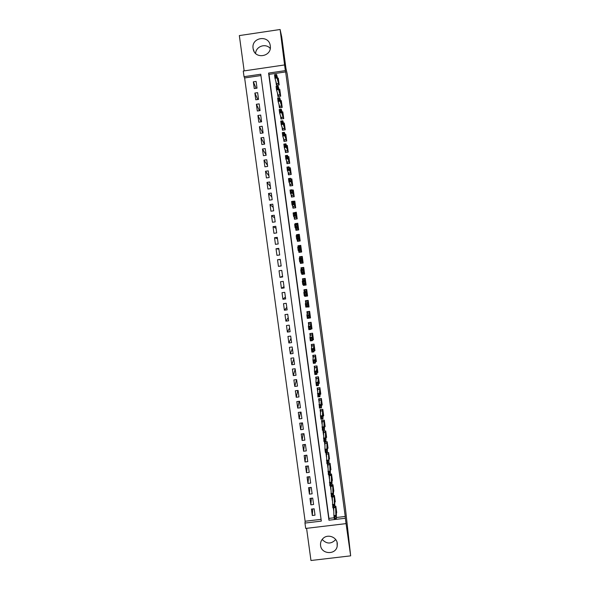 <?xml version="1.0" encoding="UTF-8"?>
<svg xmlns="http://www.w3.org/2000/svg" width="590" height="590" viewBox="0 0 590 590"><rect width="100%" height="100%" fill="white"/><g stroke="black" fill="none" stroke-linecap="round" stroke-linejoin="round"><path stroke-width="0.89" d="M253.088 48.387L253.169 48.867C254.806 59.752 272.167 56.699 270.272 45.843L270.25 45.673C268.952 34.508 251.156 37.34 253.088 48.387M335.71 539.592C331.197 544.194 326.676 544.15 322.155 539.444M320.569 545.455C321.336 554.357 335.644 555.146 337.185 546.362L337.31 543.479C336.72 536.952 327.656 533.744 323.069 538.434C321.1 540.374 320.267 542.719 320.569 545.455M244.031 76.685L243.257 71.021L284.587 64.944L285.354 70.623L268.575 73.086L328.955 520.203L345.349 518.241L346.065 523.618L305.701 528.433L304.971 523.065L321.314 521.11L260.758 74.229L244.031 76.685L244.629 77.946L305.126 521.25L304.971 523.065M306.579 528.323L310.967 560.5L350.659 555.846L345.467 508.705L287.264 74.2L285.929 68.3L281.755 37.163L280.117 29.5L239.341 35.584L244.157 70.889M275.862 81.206L276.415 85.336L279.188 84.931L278.281 78.182L277.647 78.271M277.396 92.601L277.927 96.576L280.7 96.17L279.793 89.429L279.144 89.525M278.93 103.988L279.439 107.8L282.212 107.402L281.305 100.661L280.641 100.765M280.457 115.352L280.951 119.01L283.716 118.612L282.817 111.886L282.123 111.982M281.983 126.71L282.455 130.206L285.228 129.807L284.321 123.089L283.606 123.192M283.51 138.045L283.96 141.386L286.725 140.988L285.826 134.284L285.088 134.387M285.036 149.366L285.464 152.544L288.23 152.154L287.33 145.457L286.556 145.568M286.563 160.672L286.969 163.696L289.734 163.305L288.834 156.616L288.016 156.734M288.082 171.963L288.466 174.832L291.231 174.448L290.332 167.767L289.461 167.885M289.602 183.239L289.963 185.953L292.729 185.57L291.829 178.895L290.892 179.028M291.113 194.501L291.46 197.06L294.218 196.677L293.326 190.017L292.301 190.157M292.633 205.748L292.957 208.152L295.708 207.769L294.816 201.116L293.673 201.279M294.144 216.98L294.447 219.229L297.205 218.853L296.305 212.201L293.584 212.835M295.656 228.197L295.937 230.292L298.688 229.916L297.795 223.278L295.044 223.654L295.125 224.244M297.161 239.4L297.426 241.34L300.177 240.963L299.285 234.333L296.534 234.709L296.659 235.639M298.673 250.588L298.909 252.373L301.66 252.004L300.767 245.381L298.016 245.757L298.186 247.011M300.177 261.783L300.391 263.391L303.142 263.022L302.257 256.414L299.506 256.783L299.72 258.376M301.704 273.118L301.874 274.394L304.624 274.026L303.732 267.425L300.989 267.794L301.225 269.571M303.231 284.446L303.356 285.39L306.099 285.022L305.214 278.428L302.471 278.797L302.729 280.715M304.75 295.76L304.831 296.364L307.582 295.996L306.697 289.417L303.946 289.779L304.226 291.851M306.276 307.051L309.057 306.962L308.172 300.384L305.428 300.753L305.723 302.965M309.374 318.062L310.524 317.914L309.639 311.343L306.903 311.704L307.22 314.072M310.974 328.984L311.999 328.844L311.114 322.288L308.371 322.649L308.71 325.156M312.53 339.892L313.467 339.766L312.582 333.217L309.846 333.579L310.2 336.234M314.072 350.785L314.935 350.674L314.05 344.132L311.314 344.486L311.69 347.289M315.584 361.67L316.395 361.567L315.517 355.033L312.781 355.387L313.179 358.337M317.096 372.541L317.863 372.445L316.985 365.918L314.249 366.272L314.669 369.362M318.593 383.404L319.323 383.308L318.445 376.789L315.716 377.143L316.151 380.38M320.075 394.245L320.783 394.157L319.905 387.652L317.177 387.999L317.634 391.376M321.557 405.079L322.243 404.991L321.366 398.493L318.637 398.84L319.109 402.365M323.04 415.898L323.696 415.817L322.819 409.327L320.097 409.667L320.584 413.332M324.507 426.703L325.149 426.622L324.279 420.139L321.55 420.486L322.066 424.291M325.975 437.492L326.602 437.419L325.732 430.943L323.003 431.283L323.534 435.236M327.443 448.275L328.047 448.194L327.185 441.733L324.456 442.072L325.009 446.165M328.903 459.035L329.5 458.961L328.63 452.508L325.909 452.84L326.477 457.08M330.363 469.788L330.946 469.714L330.076 463.268L326.889 463.666L326.41 452.781M331.816 480.525L332.391 480.452L331.521 474.013L330.4 474.146M333.269 491.241L333.829 491.175L332.967 484.744L331.875 484.877M334.714 501.957L335.275 501.884L334.405 495.46L333.357 495.593M312.73 508.949L312.317 515.505L311.446 509.104L314.153 508.779L315.023 515.181L312.317 515.505M311.336 498.255L310.864 504.826L309.993 498.417L312.7 498.085L313.578 504.502L310.864 504.826M309.942 487.547L309.411 494.14L308.541 487.716L311.247 487.384L312.125 493.808L309.411 494.14M308.555 476.816L307.958 483.431L307.08 477L309.794 476.668L310.665 483.099L307.958 483.431M307.176 466.078L306.498 472.708L305.62 466.27L308.334 465.938L309.212 472.376L306.498 472.708M305.804 455.325L305.037 461.977L304.16 455.532L306.874 455.192L307.751 461.638L305.037 461.977M304.433 444.558L303.577 451.225L302.7 444.772L305.413 444.432L306.291 450.893L303.577 451.225M303.076 433.768L302.11 440.465L301.232 434.004L303.953 433.665L304.831 440.125L302.11 440.465M301.733 422.971L300.649 429.69L299.764 423.214L302.486 422.875L303.363 429.35L300.649 429.69M300.399 412.152L299.182 418.9L298.297 412.417L301.018 412.078L301.903 418.561L299.182 418.9M299.093 401.318L297.714 408.096L296.829 401.606L299.55 401.259L300.435 407.749L297.714 408.096M297.803 390.469L296.239 397.276L295.354 390.779L298.083 390.433L298.96 396.93L296.239 397.276M296.549 379.599L294.764 386.443L293.879 379.938L296.608 379.591L297.493 386.096L294.764 386.443M295.192 369.185L293.289 375.601L292.404 369.082L295.133 368.735L296.018 375.247L293.289 375.601M293.798 358.904L291.814 364.738L290.929 358.219L293.658 357.865L294.543 364.384L291.814 364.738M292.397 348.616L290.332 353.867L289.447 347.333L292.175 346.979L293.068 353.513L290.332 353.867M291.003 338.313L288.857 342.974L287.964 336.433L290.693 336.079L291.585 342.62L288.857 342.974M289.602 327.996L287.374 332.074L286.482 325.525L289.211 325.164L290.103 331.713L287.374 332.074M288.193 317.663L285.885 321.159L284.992 314.603L287.728 314.241L288.621 320.798L285.885 321.159M286.792 307.324L284.402 310.222L283.51 303.658L286.246 303.297L287.138 309.861L284.402 310.222M285.383 296.969L282.912 299.278L282.02 292.706L284.756 292.338L285.649 298.916L282.912 299.278M283.974 286.6L281.423 288.318L280.523 281.74L283.266 281.371L284.159 287.957L281.423 288.318M282.566 276.223L279.925 277.344L279.033 270.758L281.777 270.382L282.669 276.976L279.925 277.344M281.157 265.832L278.436 266.356L277.536 259.755L280.309 259.585M278.893 249.172L276.039 248.744L276.939 255.352L279.682 254.983L278.782 248.375L276.039 248.744M277.477 238.744L274.542 237.718L275.442 244.341L278.185 243.965L277.285 237.342L274.542 237.718M276.054 228.308L273.037 226.678L273.937 233.308L276.688 232.932L275.788 226.302L273.037 226.678M274.638 217.857L271.533 215.623L272.44 222.26L275.183 221.884L274.284 215.247L271.533 215.623M273.214 207.392L270.028 204.553L270.935 211.198L273.679 210.822L272.779 204.177L270.028 204.553M271.791 196.913L268.524 193.476L269.423 200.128L272.174 199.744L271.275 193.092L268.524 193.476M270.368 186.418L267.012 182.376L267.919 189.036L270.67 188.653L269.763 181.986L267.012 182.376M268.937 175.916L265.5 171.262L266.407 177.929L269.158 177.546L268.258 170.871L265.5 171.262M267.513 165.399L263.988 160.133L264.895 166.815L267.654 166.424L266.746 159.743L263.988 160.133M266.083 154.868L262.469 148.99L263.383 155.679L266.142 155.288L265.227 148.599L262.469 148.99M264.549 144.144L260.957 137.831L261.864 144.528L264.622 144.137L263.715 137.441L260.957 137.831M262.816 133.016L259.438 126.666L260.345 133.37L263.111 132.971L262.196 126.267L259.438 126.666M261.112 121.865L257.911 115.478L258.826 122.189L261.591 121.791L260.677 115.079L257.911 115.478M259.43 110.691L256.392 104.275L257.306 111.001L260.065 110.596L259.157 103.877L256.392 104.275M257.771 99.504L254.865 93.058L255.78 99.791L258.545 99.385L257.631 92.66L254.865 93.058M305.126 521.25L321.071 519.34M260.935 75.557L244.629 77.946M278.436 266.356L281.179 265.987L280.28 259.386L277.536 259.755M257.019 88.168L256.104 81.42L253.339 81.826L254.253 88.566L257.019 88.168M336.307 517.519L345.231 516.449L285.656 71.928L268.996 74.377L328.947 518.396L334.183 517.769M336.16 512.651L336.713 512.585L335.85 506.168L334.825 506.294M333.313 507.798L333.8 511.434M331.823 496.773L332.34 500.593M330.341 485.732L330.879 489.737M328.851 474.677L329.412 478.866M327.354 463.607L327.944 467.981M301.49 263.044L303.12 262.83M302.286 256.65L300.664 256.871M284.587 64.944L280.117 29.5M285.656 71.928L285.354 70.623M345.231 516.449L345.349 518.241M350.659 555.846L346.065 523.618M328.947 518.396L328.955 520.203M268.996 74.377L268.575 73.086M256.119 88.294L253.339 81.826M305.237 295.693L304.831 296.364M304.049 284.594L303.356 285.39M302.913 273.62L301.874 274.394M302.161 268.015L302.11 267.646M301.446 262.675L301.505 263.125L300.391 263.391M300.708 257.203L300.649 256.775L299.506 256.783M299.233 246.237L298.016 245.757M297.397 235.307L296.534 234.709M295.575 224.185L295.044 223.654M255.588 53.447C255.927 46.263 265.81 42.915 270.235 48.491M333.468 507.784L333.77 510.011M336.447 510.645L336.344 518.625L334.331 518.868L333.881 515.564L335.894 515.328L335.57 506.198M333.726 507.769L335.673 507.533L333.726 507.754L333.881 515.564L334.847 516.766L335.068 518.418L334.847 516.766M335.179 516.729L335.894 515.328L336.344 518.625L335.4 518.381M334.331 518.868L335.068 518.418M334.67 500.062L334.862 507.614L332.849 507.857L332.259 496.721M331.986 496.758L332.318 499.228M333.357 505.733L333.579 507.385L333.697 505.689L332.399 504.553L334.412 504.31L334.132 495.497M333.697 505.689L334.412 504.31L334.862 507.614L333.918 507.348M332.849 507.857L333.579 507.385M330.496 485.71L330.865 488.432M333.586 489.346L333.372 496.588L331.359 496.832L330.791 485.681M331.868 494.686L332.096 496.338L332.207 494.641L330.916 493.52L332.93 493.277L332.694 484.781M332.207 494.641L332.93 493.277L333.372 496.588L332.428 496.301M331.359 496.832L332.096 496.338M332.155 478.682L331.786 478.726M329.006 474.655L329.404 477.62M332.148 478.682L331.89 485.548L329.869 485.791L329.323 474.618M330.378 483.616L330.606 485.275L330.717 483.579L329.427 482.473L331.44 482.229L331.248 474.043L331.89 478.689M330.717 483.579L331.44 482.229L331.89 485.548L330.938 485.238M329.869 485.791L330.606 485.275M330.717 468.003L330.348 468.054M327.516 463.585L327.952 466.793M330.717 467.995L330.348 467.877L330.4 474.485L328.387 474.736L327.856 463.548M328.888 472.538L329.109 474.198L329.227 472.494L327.937 471.417L329.95 471.167L329.81 463.298L330.452 467.995M329.227 472.494L329.95 471.167L330.4 474.485L329.449 474.161M328.387 474.736L329.109 474.198M329.279 457.316L328.903 457.361M326.071 452.825L326.491 455.952M328.46 453.821L329.006 457.294L328.91 463.416L328.46 453.821L326.506 454.057M327.398 461.446L326.447 460.34L328.46 460.089L327.398 461.446L327.959 463.069L327.73 461.402M326.889 463.666L327.62 463.106M327.959 463.069L328.91 463.416M326.462 451.962L325.901 450.332L326.123 451.999L327.421 452.331L325.4 452.582L324.95 449.248L326.971 448.997L327.421 452.331L327.45 446.416L327.834 446.593L327.45 446.652M324.618 442.05L325.031 445.103M325.901 450.332L324.95 449.248L324.965 442.006M326.233 450.295L326.971 448.997L326.919 441.763L327.568 446.571M325.4 452.582L326.123 451.999M326.395 435.885L325.997 435.936M323.165 431.261L323.563 434.233M326.395 435.87L326.005 435.649L325.923 441.224L323.903 441.475L323.519 431.231M324.404 439.211L324.625 440.877L324.736 439.167L323.453 438.149L325.474 437.891L325.466 430.973M324.736 439.167L325.474 437.891L325.923 441.224L324.965 440.841M323.903 441.475L324.625 440.877M324.95 425.154L324.544 425.206M321.712 420.464L322.103 423.354M324.95 425.139L324.552 424.866L324.426 430.11L322.406 430.361L322.059 420.419M322.9 428.075L323.128 429.741L323.239 428.03L321.956 427.027L323.976 426.776L324.028 420.176M323.239 428.03L323.976 426.776L324.426 430.11L323.468 429.704M322.406 430.361L323.128 429.741M321.963 418.546L321.403 416.916L321.624 418.59L322.929 418.981L320.908 419.232L320.459 415.891L322.479 415.64L322.929 418.981L323.099 414.055L323.504 414.387L323.084 414.453M320.252 409.652L320.636 412.454M321.403 416.916L320.459 415.891L320.591 409.608M321.734 416.872L322.479 415.64L322.59 409.357M320.908 419.232L321.624 418.59M321.653 403.243L322.052 403.619L321.624 403.693M318.799 398.818L319.161 401.547M321.646 403.258L321.432 407.838L319.404 408.088L319.109 398.781M319.898 405.75L320.119 407.425L320.23 405.706L318.954 404.74L320.982 404.489L321.167 398.523M320.23 405.706L320.982 404.489L321.432 407.838L320.459 407.38M319.404 408.088L320.119 407.425M320.606 392.866L320.163 392.925M317.339 387.977L317.693 390.624M320.606 392.844L320.193 392.431L319.928 396.672L317.899 396.93L317.604 387.947M318.386 394.562L318.615 396.244L318.725 394.526L317.45 393.582L319.478 393.324L319.758 387.667M318.725 394.526L319.478 393.324L319.928 396.672L318.954 396.2M317.899 396.93L318.615 396.244M317.45 385.005L316.882 383.367L317.11 385.049L318.423 385.499L316.395 385.757L315.945 382.401L317.973 382.143L318.423 385.499L318.733 381.59L319.153 382.055L318.689 382.136M315.871 377.121L316.218 379.68M316.882 383.367L315.945 382.401L316.085 377.099M317.221 383.323L317.973 382.143L318.364 376.804M316.395 385.757L317.11 385.049M315.938 373.795L315.37 372.15L315.598 373.839L316.919 374.303L314.89 374.569L314.441 371.206L316.469 370.948L316.919 374.303L317.273 370.734L317.7 371.243L317.214 371.331M314.411 366.25L314.743 368.728M315.37 372.15L314.441 371.206L314.529 366.235M315.709 372.106L316.469 370.948L316.985 365.933M314.89 374.569L315.598 373.839M316.247 360.453L315.731 360.519M315.517 355.04L312.943 355.372L313.268 357.761M316.247 360.424L315.812 359.87L315.407 363.101L313.379 363.366L312.929 359.996L313.349 355.689L312.943 355.372M313.858 360.925L314.087 362.607L314.197 360.881L312.929 359.996L314.957 359.738L315.532 355.099M314.197 360.881L314.957 359.738L315.407 363.101L314.426 362.562M313.379 363.366L314.087 362.607M314.795 349.619L314.234 349.693M311.498 344.464L311.786 346.78M314.064 344.199L311.483 344.538L311.94 345.976L311.417 348.771L313.445 348.513L314.072 344.265M312.914 351.323L312.346 349.678L312.575 351.367L313.902 351.883L311.867 352.142L311.417 348.771L312.346 349.678M314.787 349.59L314.345 348.985L313.902 351.883L313.445 348.513L312.685 349.634M311.867 352.142L312.575 351.367M313.334 338.778L312.73 338.852M310.06 333.549L310.31 335.784M312.604 333.35L310.023 333.682L310.473 335.076L309.905 337.539L311.933 337.274L312.612 333.409M312.442 334.766L310.473 334.995L312.442 334.766M311.395 340.069L310.827 338.417L311.055 340.113L312.39 340.644L310.355 340.909L309.905 337.539L310.827 338.417M313.327 338.741L312.877 338.092L312.39 340.644L311.933 337.274L311.166 338.372M310.355 340.909L311.055 340.113M311.874 327.915L311.21 328.003M308.622 322.612L308.821 324.773M311.144 322.479L308.563 322.819L309.005 324.08L308.386 326.285L310.421 326.012L311.151 322.538M310.974 323.851L309.005 324.08L310.974 323.851M309.875 328.792L309.308 327.148L309.536 328.837L310.871 329.39L308.843 329.663L308.386 326.285L309.308 327.148M311.867 327.878L311.409 327.177L310.871 329.39L310.421 326.012L309.654 327.103M308.843 329.663L309.536 328.837M310.406 317.044L309.669 317.14M307.206 311.668L307.338 313.747M309.676 311.601L307.095 311.94L307.53 313.238L306.866 315.016L308.902 314.743L309.684 311.653M308.356 317.509L307.788 315.856L308.017 317.553L309.359 318.128L307.324 318.394L306.866 315.016L307.788 315.856M310.406 317.007L309.942 316.255L309.359 318.128L308.902 314.743L308.128 315.812M307.324 318.394L308.017 317.553M308.946 306.151L308.076 306.269M305.812 300.701L305.856 302.707M308.209 300.701L305.627 301.048L306.055 302.294L305.347 303.725L307.383 303.459L308.216 300.76M308.032 301.977L306.055 302.22L308.032 301.977M306.837 306.203L306.269 304.551L306.498 306.247L307.84 306.844L305.804 307.117L305.347 303.725L306.269 304.551M308.939 306.114L308.474 305.318L307.84 306.844L307.383 303.459L306.608 304.506M305.804 307.117L306.498 306.247M307.479 295.251L306.409 295.391M304.469 289.712L304.366 291.652M306.741 289.793L304.16 290.14L304.58 291.335L303.828 292.426L305.863 292.161L306.748 289.845M306.557 291.018L304.58 291.268L306.557 291.018M305.31 294.882L304.742 293.23L304.971 294.934L306.321 295.546L304.285 295.819L303.828 292.426L304.742 293.23M307.471 295.214L306.999 294.366L306.321 295.546L305.863 292.161L305.082 293.186M304.285 295.819L304.971 294.934M306.011 284.336L303.393 284.424M304.58 278.51L302.692 279.218L302.877 280.582M305.273 278.871L302.692 279.218L303.105 280.368L302.301 281.113L304.337 280.84L305.281 278.923M303.105 280.309L305.082 280.044L303.105 280.302M303.791 283.554L303.216 281.895L303.444 283.598L304.794 284.24L302.759 284.513L302.301 281.113L303.216 281.895M306.004 284.292L305.524 283.392L304.794 284.24L304.337 280.84L303.555 281.85M302.759 284.513L303.444 283.598M304.536 273.406L301.955 273.753L301.866 273.096M303.769 267.654L301.217 268.28L301.379 269.497M303.806 267.934L301.217 268.28L301.623 269.379L300.775 269.785L303.599 269.114L303.813 267.978M302.257 272.204L301.689 270.544L301.918 272.248L303.275 272.912L301.232 273.185L300.775 269.785L301.689 270.544M304.536 273.362L304.042 272.41L303.275 272.912L302.818 269.512L302.028 270.5M301.955 273.753L302.169 273.059M301.232 273.185L301.918 272.248M303.068 262.454L300.48 262.808L300.34 261.761M302.331 256.982L299.742 257.329L299.882 258.354M300.148 258.317L299.742 257.329M303.061 262.41L302.567 261.414L299.705 261.842L299.248 258.435L302.124 258.118L302.338 257.026M300.73 260.839L300.502 259.135L300.391 260.883L301.748 261.569L301.291 258.162L300.502 259.135M300.48 262.808L300.605 261.731L302.582 261.466M299.705 261.842L300.391 260.883M299.248 258.435L300.163 259.18M300.008 252.033L301.638 251.805M301.593 251.495L299.005 251.849L300.863 251.768L300.008 252.019M300.856 246.015L298.267 246.362L298.348 246.989M298.842 250.617L299.005 251.849L299.108 250.676L298.179 250.484L297.714 247.077L300.642 247.099L300.863 246.06M298.658 246.952L298.267 246.362M299.196 249.459L298.968 247.748L298.857 249.504L300.214 250.212L298.179 250.484L298.857 249.504M301.586 251.451L301.084 250.403L300.214 250.212L299.757 246.797L298.968 247.748M297.714 247.077L298.629 247.8M300.118 240.521L297.53 240.875L299.506 241.059M299.381 235.034L296.822 235.617M297.338 239.496L297.53 240.875L297.618 239.651L296.645 239.112L296.187 235.705L298.23 235.425L299.152 236.066L299.381 235.071M296.785 235.388L297.176 235.565M297.662 238.065L297.434 236.354L297.323 238.109L298.688 238.839L296.645 239.112L297.323 238.109M300.111 240.477L298.688 238.839L298.23 235.425L297.434 236.354M296.187 235.705L297.094 236.398M298.636 229.54L296.047 229.894L296.453 230.218M297.898 224.038L296.844 224.185M295.841 228.359L296.047 229.894L296.136 228.61L295.111 227.725L294.653 224.311L296.696 224.03L297.67 225.026L297.906 224.075M296.128 226.656L295.553 224.989L295.789 226.7L297.154 227.445L295.111 227.725L295.789 226.7M298.636 229.481L297.154 227.445L296.696 224.03L295.9 224.945M294.653 224.311L295.553 224.989M297.161 218.536L294.823 219.178M296.416 213.027L295.56 213.145M294.336 217.208L294.565 218.89L294.646 217.562L293.577 216.323L293.112 212.902L295.155 212.621L296.18 213.964L296.423 213.064M294.587 215.232L294.358 213.514L294.248 215.276L295.62 216.043L293.577 216.323L294.248 215.276M297.154 218.477L295.62 216.043L295.155 212.621L294.358 213.514M293.112 212.902L294.019 213.558M295.679 207.518L293.252 208.108M294.934 202.001L294.196 202.105M292.832 206.035L293.082 207.879L293.156 206.493L292.035 204.907L291.578 201.478L293.621 201.197L294.69 202.894L294.941 202.038M293.046 203.786L292.817 202.068L292.706 203.838L294.086 204.627L292.035 204.907L292.706 203.838M295.671 207.459L294.086 204.627L293.621 201.197L292.817 202.068M291.578 201.478L292.478 202.119M294.196 196.485L291.711 197.023M293.451 190.968L292.795 191.057M291.327 194.855L291.6 196.846L291.667 195.408L290.494 193.476L290.037 190.046L292.08 189.759L293.201 191.809L293.459 190.998M291.504 192.333L290.929 190.659L291.165 192.377L292.544 193.188L290.494 193.476L291.165 192.377M294.189 196.426L292.544 193.188L292.08 189.759L291.276 190.614M290.037 190.046L290.929 190.659M292.706 185.437L290.177 185.924M291.962 179.913L291.364 179.994M289.823 183.66L290.11 185.806L290.169 184.316L288.953 182.03L288.495 178.593L290.538 178.305L291.703 180.702L291.969 179.943M289.963 180.857L289.388 179.183L289.616 180.909L291.003 181.742L288.953 182.03L289.616 180.909M292.699 185.378L291.003 181.742L290.538 178.305L289.727 179.139M288.495 178.593L289.388 179.183M291.224 174.382L288.65 174.81M290.479 168.843L289.919 168.924M288.311 172.442L288.621 174.743L288.672 173.202L287.411 170.562L286.947 167.118L288.997 166.83L290.214 169.588L290.479 168.873M288.414 169.374L287.839 167.693L288.075 169.419L289.461 170.274L287.411 170.562L288.075 169.419M291.209 174.316L289.461 170.274L288.997 166.83L288.185 167.649M286.947 167.118L287.839 167.693M289.734 163.305L287.131 163.673L286.799 161.218M288.982 157.766L288.466 157.84M289.719 163.238L287.913 158.791L285.862 159.086L285.398 155.635L287.448 155.347L288.717 158.459L288.989 157.788M286.865 157.869L286.637 156.144L286.526 157.913L287.913 158.791L287.448 155.347L286.637 156.144M287.131 163.673L287.175 162.08L285.862 159.086L286.526 157.913M285.398 155.635L286.29 156.188M287.492 146.667L286.998 146.74M285.287 149.978L285.626 152.522M288.23 152.146L286.364 147.293L284.314 147.589L283.849 144.137L285.899 143.842L287.212 147.308L287.5 146.696M285.317 146.35L285.081 144.616L284.97 146.394L286.364 147.293L285.899 143.842L285.081 144.616M285.759 152.508L284.314 147.589L284.97 146.394M283.849 144.137L284.741 144.668M285.995 135.553L285.523 135.626M283.768 138.716L284.122 141.357M286.644 141.003L284.815 135.781L282.765 136.076L282.3 132.617L284.351 132.33L285.715 136.15L286.002 135.582M283.761 134.815L283.532 133.082L283.421 134.859L284.815 135.781L284.351 132.33L283.532 133.082M284.343 141.327L282.765 136.076L283.421 134.859M282.3 132.617L283.185 133.134M284.505 124.431L284.048 124.497M282.249 127.447L282.617 130.176M285.073 129.829L283.266 124.254L281.216 124.549L280.744 121.09L282.802 120.795L284.21 124.977L284.505 124.453M282.204 123.266L281.976 121.533L281.865 123.31L283.266 124.254L282.802 120.795L281.976 121.533M282.898 130.139L281.216 124.549L281.865 123.31M280.744 121.09L281.629 121.577M283.001 113.287L282.566 113.354M280.729 116.164L281.113 118.988M283.517 118.642L281.71 112.712L279.66 113.007L279.188 109.541L281.246 109.246L282.706 113.782L283.008 113.309M280.648 111.694L280.42 109.961L280.309 111.746L281.71 112.712L281.246 109.246L280.42 109.961M281.43 118.937L279.66 113.007L280.309 111.746M279.188 109.541L280.073 110.013M281.976 107.432L280.154 101.156L278.104 101.451L277.632 97.977L279.69 97.682L281.194 102.579L281.504 102.151L281.076 102.195M279.21 104.858L279.601 107.778M279.092 100.116L278.856 98.375L278.745 100.167L280.154 101.156L279.69 97.682L278.856 98.375M279.94 107.727L278.104 101.451L278.745 100.167M277.632 97.977L278.51 98.427M280.442 96.207L278.598 89.577L276.54 89.879L276.076 86.398L278.133 86.103L279.69 91.362L279.999 90.985L279.586 91.03M277.683 93.545L278.089 96.553M277.529 88.515L277.293 86.774L277.182 88.566L278.598 89.577L278.133 86.103L277.293 86.774M278.443 96.502L276.54 89.879L277.182 88.566M276.076 86.398L276.953 86.826M278.244 79.901L278.923 84.96L277.042 77.983L274.984 78.286L274.512 74.805L276.57 74.502L278.178 80.122L278.495 79.798L278.096 79.842M276.157 82.209L276.577 85.314M275.965 76.899L275.729 75.159L275.619 76.951L277.042 77.983L276.57 74.502L275.729 75.159M276.931 85.255L274.984 78.286L275.619 76.951M274.512 74.805L275.39 75.21M335.666 507.385L334.855 507.489M336.189 510.675L335.585 506.198M334.228 496.699L332.273 496.935M334.235 496.854L332.288 497.09L334.235 496.839M334.759 500.025L334.147 495.497M332.79 486.005L330.835 486.241M332.797 486.145L330.843 486.381L332.797 486.13M333.32 489.361L332.708 484.774M331.351 475.289L329.39 475.525M331.359 475.429L329.397 475.665L331.359 475.407M329.906 464.559L327.952 464.802M329.913 464.699L327.959 464.935L329.913 464.677M328.468 453.953L326.506 454.189M327.015 443.061L325.053 443.304M327.022 443.193L325.06 443.437M325.562 432.293L323.608 432.536M325.569 432.418L323.608 432.662M326.123 435.84L325.474 430.988M324.117 421.511L322.155 421.754M324.117 421.629L322.155 421.872M324.677 425.095L324.021 420.235M322.664 410.714L320.702 410.957M322.664 410.824L320.702 411.075M323.231 414.335L322.575 409.475M321.203 399.902L319.242 400.145M321.211 400.013L319.249 400.256M321.779 403.56L321.122 398.693M319.751 389.075L317.789 389.326M319.751 389.179L317.789 389.43M320.333 392.778L319.677 387.896M318.29 378.234L316.329 378.485M318.298 378.338L316.329 378.588M318.88 381.973L318.217 377.091M316.83 367.378L314.868 367.636M316.83 367.481L314.868 367.732M317.42 371.162L316.764 366.272M315.37 356.515L313.401 356.766M315.37 356.603L313.401 356.862M315.967 360.328L315.303 355.431M313.902 345.629L311.94 345.888M313.91 345.718L311.94 345.976M314.507 349.487L313.843 344.582M312.442 334.818L310.473 335.076M313.047 338.631L312.383 333.719M310.974 323.903L308.998 324.161M311.586 327.76L310.923 322.841M309.499 312.899L307.53 313.157M309.499 312.973L307.53 313.238M310.119 316.874L309.455 311.948M308.032 302.028L306.055 302.294M308.651 305.974L307.987 301.048M306.557 291.077L304.58 291.335M307.183 295.059L306.52 290.125M305.082 280.103L303.105 280.368M305.716 284.129L305.052 279.188M303.607 269.055L301.63 269.328L303.607 269.062M303.599 269.114L301.623 269.379M304.241 273.185L303.577 268.244M302.124 258.059L301.461 258.155M302.766 262.233L302.102 257.277M301.084 250.403L299.108 250.676M301.099 250.462L299.123 250.728M301.291 251.259L300.627 246.303M299.602 239.378L297.618 239.651M299.617 239.437L297.64 239.71M299.816 240.278L299.145 235.307M298.112 228.337L296.136 228.61M298.134 228.404L296.158 228.677M298.334 229.274L297.662 224.303M296.63 217.29L294.646 217.562M296.652 217.356L294.668 217.629M296.851 218.263L296.18 213.278M295.14 206.22L293.156 206.493M295.162 206.294L293.178 206.566M295.369 207.23L294.698 202.245M293.65 195.135L291.667 195.408M293.673 195.209L291.689 195.489M293.886 196.19L293.215 191.197M292.153 184.036L290.169 184.316M292.175 184.117L290.192 184.397M292.397 185.135L291.726 180.134M290.663 172.922L288.672 173.202M290.686 173.01L288.694 173.29M290.907 174.057L290.236 169.057M289.166 161.8L287.175 162.08M289.189 161.889L287.197 162.169M289.417 162.973L288.739 157.958M287.662 150.657L285.678 150.937M287.691 150.752L285.7 151.033M287.92 151.873L287.249 146.851M286.165 139.498L284.173 139.786M286.187 139.601L284.203 139.882M286.43 140.759L285.752 135.73M284.66 128.325L282.669 128.613M284.69 128.436L282.699 128.716M284.933 129.623L284.255 124.593M283.156 117.145L281.165 117.425M283.185 117.255L281.194 117.543M283.429 118.479L282.75 113.442M281.651 105.942L279.653 106.23M281.673 106.06L279.682 106.347M281.931 107.321L281.253 102.277M280.139 94.725L278.148 95.012M280.169 94.85L278.178 95.138M280.427 96.148L279.749 91.096M278.627 83.492L276.636 83.787M278.657 83.625L276.666 83.913M253.169 48.867L254.128 51.514M337.185 546.362L337.067 542.306M328.468 453.924L326.506 454.167M327.015 443.156L325.06 443.4M325.569 432.382L323.608 432.625M324.117 421.592L322.155 421.835M322.664 410.788L320.702 411.031M321.211 399.968L319.249 400.219M319.751 389.135L317.789 389.385M318.298 378.286L316.329 378.544M316.837 367.43L314.868 367.681M315.37 356.552L313.401 356.81M313.91 345.666L311.94 345.924M309.507 312.921L307.53 313.179"/></g></svg>
